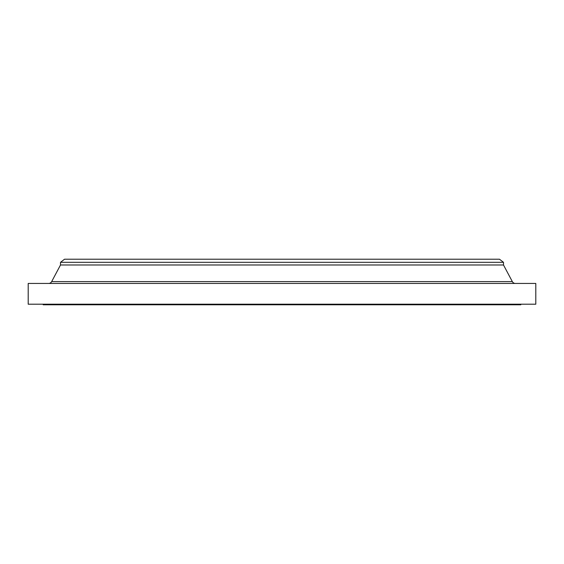 <?xml version="1.0" encoding="UTF-8"?>
<svg xmlns="http://www.w3.org/2000/svg" width="564" height="564" viewBox="0 0 564 564"><rect width="100%" height="100%" fill="white"/><g stroke="black" fill="none" stroke-linecap="round" stroke-linejoin="round"><path stroke-width="0.85" d="M515.383 283.445A3.462 3.462 0 0 1 512.331 281.605L503.497 264.981L60.503 264.981L51.669 281.605L512.331 281.605M48.617 283.445A3.462 3.462 0 0 0 51.669 281.605M60.503 262.316L503.497 262.316L499.457 259.214L64.543 259.214L60.503 262.316L60.503 264.981M503.497 262.316L503.497 264.981M535.8 283.445L28.2 283.445L28.2 304.207L535.8 304.207L535.8 283.445M43.195 304.207L43.195 304.786L520.805 304.786L520.805 304.207"/></g></svg>
